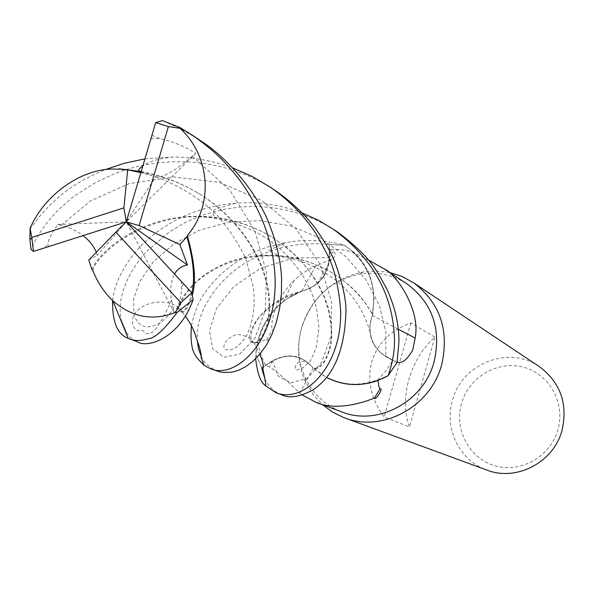 <?xml version="1.0" encoding="UTF-8"?>
<svg xmlns="http://www.w3.org/2000/svg" width="594" height="594" viewBox="0 0 594 594"><rect width="100%" height="100%" fill="white"/><g stroke="black" fill="none" stroke-linecap="round" stroke-linejoin="round"><path stroke-width="0.45" stroke-dasharray="2.97 2.23" d="M397.089 362.221L392.745 360.476L385.647 356.504C371.064 346.614 366.632 332.9 372.349 315.355L372.408 313.944L372.587 314.983C369.854 321.762 369.238 328.645 370.745 335.632L371.621 338.788C374.25 346.406 378.987 352.212 385.825 356.192L396.963 362.474L387.964 375.787L396.963 362.474L385.825 356.192C378.987 352.205 374.25 346.406 371.621 338.788L370.745 335.632C369.238 328.645 369.854 321.762 372.587 314.983L372.408 313.944C377.168 284.006 367.812 261.093 344.342 245.211L329.403 244.602L329.217 257.544C327.554 275.512 318.213 286.731 301.195 291.186L300.416 291.899C290.184 295.886 281.311 302.071 273.797 310.462C262.927 322.988 256.927 337.533 255.799 354.083L261.754 367.998L255.791 354.299L257.558 341.862C262.184 323.411 272.245 308.925 287.734 298.411L282.959 301.938C269.832 312.815 261.464 326.663 257.848 343.473L260.328 353.133L264.055 362.303L265.563 365.221L269.49 366.936C276.217 371.124 286.301 379.848 299.747 393.117L302.212 394.943M263.409 366.944L272.616 361.1C287.206 353.155 300.252 354.922 311.753 366.401L313.298 368.354L325.564 376.871C342.174 385.454 359.622 386.427 377.918 379.781L386.041 370.708L392.745 360.476M389.619 272.512L376.507 270.961L363.268 271.904C332.462 278.512 311.909 297.2 301.618 327.955C296.465 346.71 297.78 364.701 305.583 381.942L312.912 394.193L322.497 404.663M405.917 283.212C391.84 274.547 376.537 271.488 360.023 274.027C330.88 280.279 311.434 297.965 301.685 327.079C296.8 344.832 298.054 361.857 305.435 378.163C313.075 393.904 324.896 405.034 340.904 411.568M538.572 366.119C507.981 345.077 461.456 364.055 452.383 400.564C444.052 428.289 459.288 460.075 486.115 469.795M434.875 337.11L410.848 322.965C390.585 330.294 377.554 343.213 371.747 361.731C366.892 380.568 371.027 398.982 384.147 416.981L409.459 426.96C404.314 412.793 404.113 397.007 408.872 379.611C413.966 362.281 422.638 348.121 434.875 337.11L409.459 426.96M461.434 403.601C453.883 429.707 469.609 458.91 495.478 465.911C521.235 473.299 550.787 456.207 557.989 429.44C565.585 402.769 548.975 373.529 523.069 367.092C497.275 360.268 468.607 377.39 461.434 403.601M377.918 379.781L378.014 380.464M257.848 343.473C262.051 340.941 264.976 339.701 266.639 339.753C267.278 344.372 276.017 328.385 272.475 330.019C271.139 327.754 271.621 322.304 273.916 313.669C277.413 301.581 284.088 290.555 293.933 280.598L301.195 274.354L309.162 269.075L331.534 258.977C336.145 256.103 336.605 253.608 332.922 251.5L329.648 249.294L329.566 257.544L332.922 251.5M315.978 265.6L301.633 291.231L309.793 288.617L317.137 283.865C325.074 276.819 329.217 268.043 329.566 257.544M266.639 339.753L272.475 330.019M301.633 291.231L287.734 298.411L301.247 291.164M92.04 269.75C95.307 256.148 135.922 217.1 193.102 216.402C220.686 215.644 246.569 222.297 270.753 236.345L285.343 246.362L298.166 257.803L309.132 270.716L317.857 284.11L324.406 297.661L328.675 311.353L330.94 324.109L331.4 335.736L330.019 346.146L327.591 354.625L324.376 361.159L320.389 365.652L316.632 367.998L313.29 368.362L311.753 366.401C300.274 354.93 287.229 353.163 272.616 361.1L261.754 367.998L272.616 361.085C287.229 353.126 300.282 354.908 311.768 366.431L313.164 367.968C301.715 354.818 288.157 352.428 272.483 360.803L265.563 365.221M313.164 367.968L299.747 393.117M314.241 368.681L326.485 377.376M385.825 356.214C378.987 352.249 374.25 346.451 371.629 338.84C369.119 330.903 369.446 322.973 372.609 315.035L373.975 299.346C373.299 279.848 366.038 263.974 352.183 251.737L341.045 249.591L329.648 249.294M352.183 251.737L371.005 261.486M383.316 268.406L383.754 268.659M372.349 315.355L398.27 329.254M368.102 259.838L383.657 268.592M191.446 325.668C196.703 302.598 202.688 295.337 211.174 284.4L219.943 275.171L226.559 269.364L233.746 263.862L243.807 257.432L258.821 250.245L267.426 247.156L285.476 242.649C304.974 239.13 324.539 239.946 344.164 245.107L353.712 252.183C366.847 264.59 373.596 280.309 373.975 299.346L372.438 313.988M141.053 171.532C161.471 175.408 180.242 182.447 197.357 192.649C238.536 217.337 263.083 257.885 267.879 290.622C272.876 323.166 260.966 343.117 253.898 342.775L252.405 342.471C242.575 338.691 259.125 301.849 301.195 291.179C318.198 286.746 327.539 275.527 329.217 257.544L329.403 244.602L329.247 257.544C327.606 275.527 318.28 286.731 301.255 291.171L300.467 291.884M191.832 292.953C188.795 303.994 185.67 310.202 182.455 311.575L180.22 311.65C170.797 308.501 199.265 260.751 256.274 255.955C282.618 253.289 307.529 258.702 331.029 272.193C349.658 283.717 363.513 297.988 372.587 314.983L372.616 315.035M410.848 322.965L384.147 416.981M344.164 245.107L329.403 244.602L344.342 245.211C367.79 261.041 377.145 283.954 372.408 313.944C363.186 299.398 356.615 288.587 331.638 272.542C316.231 263.328 298.767 257.803 279.239 255.955L267.56 255.606L255.569 256.504L243.622 258.487L232.328 261.509L221.77 265.704L211.694 270.998L202.777 276.722L195.255 282.944L189.204 289.672L184.467 295.998L181.333 301.67L180.056 306.727L179.975 310.276L180.999 311.984L182.336 312.162C185.231 312.347 188.558 306.697 192.315 295.218M261.754 367.998L255.806 354.083C256.912 337.563 262.912 323.025 273.797 310.462C281.304 302.079 290.176 295.894 300.416 291.899C283.858 297.215 271.488 304.291 263.298 313.142C256.697 317.693 246.302 337.214 253.126 342.79L252.405 342.471M197.861 138.899L180.673 128.883L162.429 120.567M329.403 244.52C307.677 242.248 287.051 244.802 267.545 252.183C247.446 260.684 234.63 267.456 217.315 287.355C202.94 305.554 196.265 323.233 197.275 340.399M201.121 356.081C203.334 361.739 208.383 366.632 216.275 370.753M255.658 358.65L255.791 354.299M264.842 378.675C268.443 386.315 273.916 391.632 281.274 394.609M273.626 189.427L260.907 181.927L247.186 175.386L232.863 170.04L218.124 165.956L203.037 163.194L187.942 161.835L172.75 161.731L157.737 162.845L143.013 165.177L128.616 168.755L114.39 173.715L95.248 182.67L73.604 196.451L57.677 210.476C45.278 223.604 36.375 236.568 30.97 249.391M29.745 229.574L38.365 217.716L48.842 206.222C57.87 197.564 71.54 183.524 104.923 169.721M335.58 230.739L325.868 224.933L315.741 219.891L305.413 215.696L294.773 212.266L283.947 209.615L272.988 207.752L261.917 206.69L250.779 206.452L239.389 207.098L223.849 209.37L204.878 214.315L186.798 221.644L168.904 232.202L145.278 252.665C125.082 276.841 117.07 299.524 121.25 320.708M126.255 332.707L131.155 338.135L137.429 341.817M112.608 300.549C114.523 283.657 122.98 266.52 137.971 249.146C147.156 238.981 158.331 230.13 171.51 222.609C182.21 216.55 201.218 206.437 235.424 203.2C257.789 201.388 280.071 204.648 302.279 212.964M150.772 138.476L160.573 138.766C173.151 141.669 184.875 146.51 195.745 153.297L192.337 156.185C175.772 170.448 163.788 177.368 156.378 176.945L140.733 172.616M144.773 158.88L173.53 157.009C193.592 157.284 213.268 160.877 232.566 167.812M117.946 169.245L122.022 169.505M126.01 169.847L140.592 171.837C161.368 175.527 180.628 182.662 198.374 193.243C238.187 216.951 264.159 257.885 268.659 291.676C273.44 327.339 260.432 343.822 254.121 343.065L253.126 342.79M48.344 246.904L47.787 243.176C49.391 237.362 52.784 231.118 57.974 224.443L70.99 228.549L77.19 231.682L83.175 235.707M96.302 252.272L97.29 255.435L88.729 260.105M92.872 270.604C96.087 254.796 146.607 208.843 215.577 217.79C236.13 220.463 254.744 226.782 271.428 236.739C299.918 255.546 318.614 278.341 327.517 305.138C333.004 324.799 332.157 342.382 330.442 346.985C326.284 361.724 320.894 368.963 314.256 368.681L313.298 368.354M181.237 280.984L181.69 289.375C180.606 298.945 178.222 306.816 174.539 312.986L173.366 308.613C168.815 315.525 164.115 320.47 159.259 323.47C146.547 329.989 138.127 326.967 133.999 314.404L133.591 298.841L140.154 280.821L153.594 261.412L173.411 244.327L199.035 230.39L228.163 222.356L259.964 220.604L291.164 226.054L320.886 238.521L346.094 256.771L366.164 280.064L379.44 305.502L385.87 332.009L385.825 356.192L397.03 362.518M173.366 308.613L171.495 299.97C169.773 290.117 170.827 281.422 174.658 273.901M195.745 153.297L126.262 221.844L155.947 176.567M174.539 312.986L126.262 221.844L97.29 255.435M57.974 224.443L126.262 221.844M272.483 360.803L269.49 366.936M385.647 356.504L396.035 361.887M192.337 156.185L230.071 190.518L255.056 231.229L266.52 272.743L265.31 310.298L254.908 338.29L239.486 354.262L223.611 357.224L212.689 348.596L209.496 331.103L216.357 308.732L233.605 286.754L260.135 268.503L293.362 257.989L329.247 257.544M61.279 225.274L90.481 200.913L129.076 183.635L173.218 176.864L219.201 182.343L261.36 200.282L295.931 228.616L319.839 264.115L331.4 301.143L331.289 335.432L321.696 362.333L307.068 378.385L290.993 382.833L278.244 376.121L272.616 361.085M151.864 135.269L160.573 138.766M45.293 247.728L47.787 243.176M171.503 299.963C166.751 311.122 162.674 318.956 159.259 323.47L159.259 323.47C154.321 331.964 149.785 335.202 145.649 333.167L142.471 330.457L136.828 330.635C132.224 326.938 131.281 321.525 133.999 314.404L133.999 314.404C146.05 297.846 173.723 298.916 182.455 311.575M183.308 283.442L181.69 289.375M305.435 378.163L305.583 381.942M343.592 417.485L345.263 418.102M315.258 401.945L316.847 402.539M317.137 283.865L331.534 258.977M293.933 280.598L282.959 301.938M366.468 258.91L368.429 260.031M367.961 259.897L384.919 269.424M193.102 216.402L210.202 217.493L230.517 221.636L253.371 230.606L266.958 238.521L278.46 247.223L288.469 256.727L301.789 273.53L311.605 292.53L316.595 308.227L318.971 328.133L316.171 347.913L310.536 360.751L303.155 367.79L296.287 370.114C294.854 367.5 295.018 365.585 296.785 364.367L298.262 362.466L299.799 361.761L303.712 361.412L308.59 363.12L311.761 366.431M256.274 255.962L273.923 255.873L283.383 256.979L293.065 258.977L305.004 262.697L321.094 270.181L335.565 279.982L342.671 286.167L349.079 292.82L355.078 300.356L360.402 308.642L365.147 317.887L369.171 328.482L371.629 338.84M360.023 274.027L363.268 271.904M210.944 368.8L209.712 368.347M276.849 392.99L275.727 392.575M130.583 339.308L129.462 338.899M173.53 157.009C158.279 158.583 147.973 161.665 142.605 166.253M140.206 171.376L140.6 171.844M254.121 343.065L259.712 354.262M253.898 342.775L248.648 337.333C241.216 334.496 236.546 333.843 234.645 335.365L228.445 338.55C223.648 343.852 222.653 347.587 225.46 349.755L230.116 349.554C234.511 349.866 240.065 345.144 246.785 335.38C253.489 320.805 255.62 304.581 253.178 286.724L246.146 259.875C240.318 246.302 231.2 232.039 218.792 217.062C208.011 205.309 187.674 189.152 156.378 176.938M126.722 169.847L132.321 170.745M140.771 172.483L150.861 175.171M198.374 193.243L197.357 192.649M235.424 203.2L214.969 209.214C212.429 211.798 212.637 214.657 215.585 217.783M271.428 236.739L270.753 236.345M331.638 272.542L331.029 272.193M180.992 311.991L180.22 311.65M285.476 242.649L268.406 250.616L279.239 255.955M182.336 312.162L185.239 315.963"/><path stroke-width="0.89" d="M261.754 367.998L263.409 366.944M326.492 377.361C346.606 387.414 367.092 386.887 387.964 375.787L376.678 380.954C359.058 386.746 342.33 385.558 326.485 377.376C346.651 387.414 367.137 386.887 387.964 375.787L397.03 362.518L398.975 341.424C398.93 323.901 394.81 306.266 386.612 288.513C376.284 270.433 372.379 258.553 338.394 232.618L335.58 230.739M322.497 404.663L332.454 412.028L343.592 417.485C381.571 433.256 430.769 407.165 441.713 364.597C449.391 330.442 440.169 303.267 414.055 283.071L402.346 276.589L389.619 272.512M316.847 402.539L340.904 411.568C376.863 426.804 423.715 402.131 434.117 361.701C441.416 329.18 432.581 303.386 407.603 284.318L405.917 283.212M345.263 418.102L486.115 469.795C515.956 482.12 553.957 462.436 562.139 429.922C567.864 403.809 560.476 382.855 539.976 367.055L538.572 366.119M383.754 268.659L384.533 269.171C393.555 271.963 421.124 307.811 415.147 338.06L412.726 350.148C407.016 359.853 401.804 363.884 397.089 362.221M378.014 380.464C378.549 385.306 379.202 388.149 379.967 388.988C384.392 387.102 374.955 401.499 374.435 398.032C371.027 399.465 338.179 413.016 315.258 401.945L302.212 394.943M379.967 388.988L374.435 398.032M371.005 261.486L383.316 268.406M398.27 329.254L415.147 338.06M210.944 368.8L219.639 371.822L223.233 372.453L231.979 372.163L238.387 370.374L245.656 366.713L252.836 361.301L259.808 354.15L266.32 345.233L271.941 334.452L276.381 322.163L279.596 308.486L281.452 293.636L281.563 277.732C280.606 260.313 276.477 242.389 269.179 223.968C261.664 202.896 234.868 162.853 201.448 141.29L197.861 138.899M192.315 295.218C196.369 281.541 194.691 261.642 187.296 235.521C214.263 204.618 209.853 155.413 180.049 128.341L179.796 127.42L162.429 120.567L155.695 122.594L126.262 221.844L139.107 225.623L168.369 126.581L155.695 122.594M179.796 127.42L193.57 136.033C211.442 148.923 223.136 158.62 239.85 180.346C261.078 209.682 272.75 240.934 274.859 274.094C279.284 339.263 235.64 381.006 209.712 368.347L204.032 365.258C196.354 356.92 189.308 354.017 191.446 325.668M197.275 340.399L198.448 348.641L201.121 356.081M232.566 167.812L252.264 176.477L270.619 187.414C288.847 200.089 303.898 215.362 315.778 233.242L328.452 256.653C334.756 270.292 338.81 287.993 340.614 309.764C342.538 367.396 302.888 404.343 275.727 392.575L265.689 385.818C260.699 382.67 257.351 373.619 255.658 358.65M261.687 368.035L264.842 378.675M276.849 392.99L281.274 394.609C288.922 398.663 299.495 397.089 313.001 389.894C333.642 376.113 344.609 350.356 345.886 312.622C346.495 301.388 343.02 285.061 335.469 263.639C332.068 254.098 325.148 241.988 314.709 227.316C304.173 213.959 291.513 202.027 276.752 191.506L273.626 189.427M140.733 172.616L127.695 169.825L119.119 168.822L117.946 169.245C84.125 166.424 44.854 193.718 30.094 228.319L29.915 239.575L30.97 249.391L33.509 251.411L126.262 221.844L123.894 207.855L31.779 237.466L33.509 251.411M302.279 212.964L318.347 220.233L333.189 229.15C372.601 257.93 393.035 294.542 394.498 338.988C394.713 350.757 392.604 362.993 388.157 375.675M121.25 320.708L126.255 332.707M130.583 339.308L137.429 341.817C147.409 348.522 179.633 338.402 193.132 299.591L191.788 292.723L126.262 221.844L115.83 232.091L180.836 302.688L191.788 292.723M115.83 232.091L88.729 260.105L92.04 269.743L92.864 270.604C97.609 282.506 104.262 292.56 112.823 300.757C132.031 317.396 152.903 321.287 175.453 312.414L176.982 312.548L193.132 299.591M176.982 312.548C164.278 329.841 154.514 338.617 147.698 338.862C140.949 341.008 134.868 341.023 129.462 338.899L128.267 338.38C117.441 334.526 112.221 321.911 112.608 300.549M104.923 169.721L124.376 163.253L144.773 158.88M122.022 169.505L126.01 169.847M119.119 168.822L141.053 171.532M83.175 235.707C89.234 240.332 93.607 245.849 96.302 252.272M126.262 221.844L187.489 265.021L179.856 244.513L186.969 236.813C193.57 260.424 195.188 279.143 191.832 292.953M174.658 273.901C177.428 269 181.705 266.038 187.489 265.013M186.969 236.813L187.296 235.521M127.695 169.825L123.894 207.855M180.836 302.688L175.453 312.414M168.369 126.581L180.049 128.341M139.107 225.623L179.856 244.513M31.779 237.466L30.094 228.319M384.533 269.171L407.603 284.318M368.429 260.031L383.813 268.688M414.055 283.071L539.976 367.055M201.448 141.29L193.57 136.033M265.696 385.818C265.889 383.991 264.976 378.556 262.964 369.513C263.758 365.548 262.674 360.469 259.712 354.262M142.605 166.253C138.447 168.934 137.645 170.641 140.206 171.376M119.743 169L126.722 169.847M132.321 170.745L140.771 172.483M128.267 338.38L112.83 300.764M204.032 365.258L201.047 357.143C201.685 354.625 200.037 348.054 196.102 337.444C194.357 330.717 190.733 323.552 185.239 315.963M338.394 232.618L333.189 229.143M276.752 191.506L270.612 187.414M31.816 238.046L29.915 239.575"/></g></svg>
